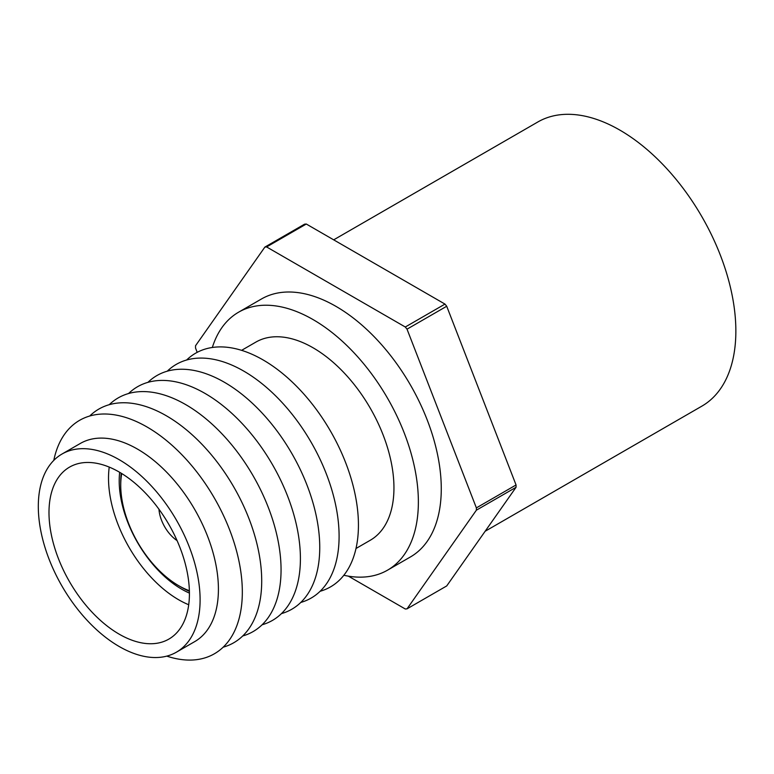 <?xml version="1.0" encoding="UTF-8"?>
<svg xmlns="http://www.w3.org/2000/svg" width="774" height="774" viewBox="0 0 774 774"><rect width="100%" height="100%" fill="white"/><g stroke="black" fill="none" stroke-linecap="round" stroke-linejoin="round"><path stroke-width="1.16" d="M158.96 509.224A28.058 16.206 -120 0 0 177.082 540.61M485.143 531.264L701.883 406.137A164.049 94.718 -120 0 0 727.028 274.673A164.049 94.718 -120 0 0 619.858 130.109A164.049 94.718 -120 0 0 537.833 121.982L333.691 239.843M343.849 575.266A148.947 85.991 -120 0 0 387.522 570.177L410.423 556.961A148.947 85.991 -120 0 0 433.256 437.61A148.947 85.991 -120 0 0 335.955 306.359A148.947 85.991 -120 0 0 261.477 298.977L238.585 312.203A148.947 85.991 -120 0 0 212.337 347.478M387.522 570.177A148.947 85.991 -120 0 0 410.355 450.826A148.947 85.991 -120 0 0 313.054 319.575A148.947 85.991 -120 0 0 238.585 312.203M356.001 548.495L370.262 540.262A114.407 66.051 -120 0 0 387.793 448.591A114.407 66.051 -120 0 0 313.054 347.778A114.407 66.051 -120 0 0 255.855 342.108L241.594 350.341M320.126 591.278A134.908 77.893 -120 0 0 353.573 487.601A134.908 77.893 -120 0 0 263.044 359.9A134.908 77.893 -120 0 0 186.611 360.016M300.786 602.443A134.908 77.893 -120 0 0 334.233 498.766A134.908 77.893 -120 0 0 243.704 371.075A134.908 77.893 -120 0 0 167.271 371.181M281.436 613.618A134.908 77.893 -120 0 0 314.883 509.94A134.908 77.893 -120 0 0 224.354 382.24A134.908 77.893 -120 0 0 147.921 382.356M262.096 624.782A134.908 77.893 -120 0 0 295.542 521.105A134.908 77.893 -120 0 0 205.004 393.415A134.908 77.893 -120 0 0 128.571 393.521M242.746 635.957A134.908 77.893 -120 0 0 276.192 532.28A134.908 77.893 -120 0 0 185.663 404.579A134.908 77.893 -120 0 0 109.231 404.696M223.183 647.18A134.908 77.893 -120 0 0 256.891 543.619A134.908 77.893 -120 0 0 166.313 415.754A134.908 77.893 -120 0 0 89.726 416.015M166.787 656.12A134.792 77.826 -120 0 0 241.807 580.297A134.792 77.826 -120 0 0 147.021 426.987A134.792 77.826 -120 0 0 53.783 460.395M176.414 652.182L194.729 641.607A114.407 66.051 -120 0 0 212.26 549.937A114.407 66.051 -120 0 0 137.52 449.113A114.407 66.051 -120 0 0 80.322 443.454L62.007 454.028A114.407 66.051 -120 0 0 44.466 545.699A114.407 66.051 -120 0 0 119.206 646.513A114.407 66.051 -120 0 0 176.414 652.182A114.407 66.051 -120 0 0 193.945 560.511A114.407 66.051 -120 0 0 119.206 459.688A114.407 66.051 -120 0 0 62.007 454.028M119.206 472.034A99.295 57.324 -120 0 0 69.563 467.109A99.295 57.324 -120 0 0 54.335 546.676A99.295 57.324 -120 0 0 119.206 634.177A99.295 57.324 -120 0 0 168.858 639.101A99.295 57.324 -120 0 0 184.077 559.534A99.295 57.324 -120 0 0 119.206 472.034M109.231 467.09A99.295 57.324 -120 0 0 178.736 599.811A99.295 57.324 -120 0 0 188.711 604.746M119.67 472.304A88.507 51.094 -120 0 0 181.793 589.237A88.507 51.094 -120 0 0 189.417 593.107M121.721 473.533A82.025 47.359 -120 0 0 120.734 485.25A82.025 47.359 -120 0 0 178.736 585.715A82.025 47.359 -120 0 0 189.378 590.717M181.784 587.476A86.34 49.855 -120 0 0 181.793 587.476L178.736 585.715L181.793 587.476A86.34 49.855 -120 0 0 189.388 591.317M348.397 576.156L405.295 609.003A198.589 114.658 -120 0 0 407.027 608.848L476.378 510.192A198.589 114.658 -120 0 0 476.378 507.889L407.027 329.163A198.589 114.658 -120 0 0 405.295 327.005L266.604 246.935A198.589 114.658 -120 0 0 264.872 247.09L195.532 345.746A198.589 114.658 -120 0 0 195.532 348.048L197.196 352.344M407.027 608.848L446.714 585.937L516.055 487.281L476.378 510.192M516.055 487.281A198.589 114.658 -120 0 0 516.055 484.969L446.714 306.252L407.027 329.163M476.378 507.889L516.055 484.969M264.872 247.09L304.559 224.179A198.589 114.658 -120 0 1 306.291 224.025L266.604 246.935M405.295 327.005L444.982 304.095L306.291 224.025M446.714 306.252A198.589 114.658 -120 0 0 444.982 304.095M121.208 473.214A86.34 49.855 -120 0 0 120.734 481.728L120.734 485.25"/></g></svg>
